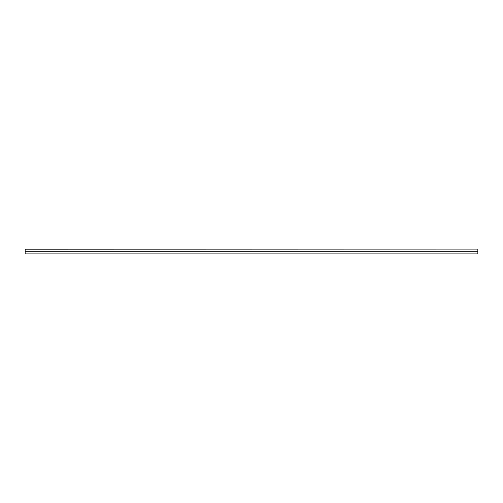 <?xml version="1.0" encoding="UTF-8"?>
<svg xmlns="http://www.w3.org/2000/svg" width="503" height="503" viewBox="0 0 503 503"><rect width="100%" height="100%" fill="white"/><g stroke="black" fill="none" stroke-linecap="round" stroke-linejoin="round"><path stroke-width="0.75" d="M477.85 249.092L25.15 249.224L477.85 249.092M25.15 251.286L25.15 253.908L477.85 253.908L477.85 251.286L25.15 251.286L25.15 249.224M477.85 251.286L477.85 249.224"/></g></svg>
